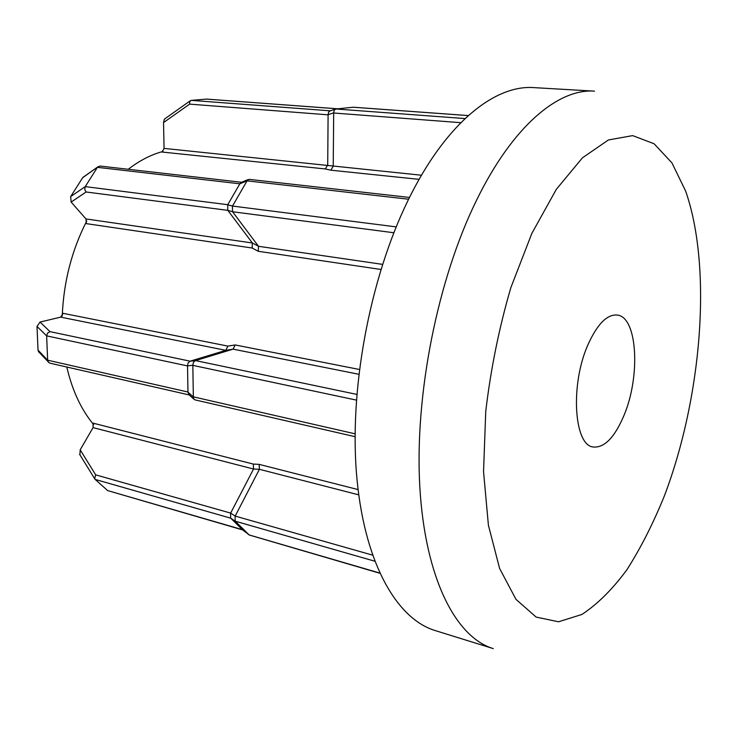 <?xml version="1.0" encoding="UTF-8"?>
<svg xmlns="http://www.w3.org/2000/svg" width="740" height="740" viewBox="0 0 740 740"><rect width="100%" height="100%" fill="white"/><g stroke="black" fill="none" stroke-linecap="round" stroke-linejoin="round"><path stroke-width="1.11" d="M187.969 392.015L187.535 365.921L46.639 335.877L47.647 360.204L187.969 392.015L189.014 394.781M187.969 392.163L193.334 396.992L193.917 399.202L194.99 399.878L355.098 436.693M38.906 352.249L38.027 350.131L37 326.405L40.053 322.057L60.643 317.127L63.187 313.362L227.901 346.107L235.154 344.951L233.063 349.16L195.508 360.584L356.837 394.401M38.027 350.131L47.647 360.204L48.609 362.434L50.024 363.192L189.163 394.929M37 326.405L46.639 335.877L47.564 333.12L50.024 331.65L190.088 361.185L195.397 360.621L193.427 362.295L192.826 365.227L187.535 365.921M187.525 365.764L188.117 362.859L190.088 361.185M330.16 110.852L328.606 112.082L328.098 114.82L189.616 104.127L163.54 122.562L164.289 119.473L165.242 118.529M468.3 115.588L353.221 107.226L335.831 109.011L334.193 110.251L333.685 112.859L328.098 114.682M337.727 108.817L206.497 99.105L191.188 100.372L189.764 101.547L189.616 104.127M623.94 415.51C640.683 376.309 637.51 316.914 617.243 315.046C607.087 314.195 597.356 324.028 588.05 344.544C570.077 384.393 573.907 445.425 593.267 447.006C604.395 447.996 614.616 437.497 623.94 415.51M435.213 630.573C396.011 618.751 363.062 560.791 356.31 471.269C349.585 381.914 372.054 269.739 411.718 193.075C448.514 121.147 495.911 84.739 533.855 87.616L594.525 91.15C558.506 88.356 512.755 125.948 476.551 200.244C437.543 279.424 414.502 395.243 419.821 486.911C425.158 578.763 456.016 637.418 493.256 648.601L435.213 630.573M93.693 424.677C81.224 409.72 72.261 390.498 66.803 367.022M62.234 316.026C63.631 281.811 71.817 250.111 86.793 220.936M95.155 479.418L107.67 490.592L242.35 529.646L230.695 518.166L95.155 479.418L94.674 478.743L95.673 474.858L230.649 513.098L253.543 469.021L253.293 464.072L259.167 464.378L259.398 469.299L235.191 516.095L372.47 555.102M393.81 232.739L232.582 211.751L258.473 246.281L258.279 251.295L252.164 248.02L86.33 223.637L85.969 218.938L71.142 202.085L70.651 196.609L82.64 177.748L83.944 176.656M128.251 169.284C139.573 160.524 151.145 154.586 162.985 151.46M460.835 122.683L333.685 113.007L333.222 166.222L330.854 170.191L325.313 168.942L162.06 152.042L164.058 148.398L163.54 122.562M374.69 561.179L235.228 521.191L249.177 534.955L379.62 573.001M79.929 454.841L80.179 449.846L93.064 427.618L93.101 423.151L253.293 464.072M230.649 513.098L235.191 516.095M235.228 521.191L230.695 518.166M242.406 529.701L249.177 534.955M249.241 535.011L379.722 573.223M235.117 516.224L235.163 521.126M230.621 518.102L230.575 513.218M107.67 490.592L242.683 529.933M164.058 148.398L421.495 175.232M408.619 199.217L247.04 180.856L232.526 206.062L396.168 226.884M85.969 218.938L252.368 242.979L258.482 246.291L382.506 264.365M356.412 400.109L192.835 365.375L193.334 396.844L355.108 433.825M327.709 164.992L328.098 114.82M70.651 196.609L85.22 186.619L227.754 204.703L239.834 183.797L97.421 167.342L85.044 186.933L84.813 189.838L86.108 191.984L71.142 202.085M252.164 248.02L252.377 242.988L227.809 210.363L86.108 191.984M190.199 361.157L225.811 350.353L227.901 346.107M232.582 211.751L227.809 210.363M247.04 180.856L239.834 183.797M227.754 204.703L227.726 210.262M227.679 204.823L232.526 206.062M232.453 206.183L232.499 211.659M409.498 197.451L249.121 179.367L247.105 180.745M206.497 99.105L206.969 99.142M327.709 165.011L325.313 168.942M239.889 183.687L241.342 182.345M82.64 177.748L97.689 166.981L100.048 166.047L241.536 182.271M191.188 100.372L330.253 110.824M335.923 109.002L465.053 118.567M531.847 233.396L510.859 287.629C499.121 327.774 490.75 369.019 485.745 411.366L483.544 471.704L488.4 525.178L499.593 568.431L515.974 599.354L536.112 617.067L558.543 621.785L581.918 614.45C597.568 604.154 612.6 589.197 627.021 569.578C640.831 547.841 653.309 523.208 664.474 495.671C701.816 397.121 712.463 268.111 685.666 191.142L671.938 162.883L654.105 143.763L632.654 135.614L608.382 139.971L582.426 157.842L556.323 189.338L531.847 233.396M259.167 464.378L358.049 489.575M235.154 344.951L359.4 369.482M380.897 269.471L258.279 251.295M419.118 179.358L330.854 170.191M358.706 494.847L259.398 469.299M259.389 469.317L253.543 469.021L93.064 427.618M80.179 449.846L95.673 474.858M358.817 374.274L233.082 349.151M225.82 350.344L60.643 317.127M40.053 322.057L50.024 331.65M233.063 349.16L225.811 350.353M188.561 394.365L193.917 399.202M38.36 351.482L48.008 361.61M329.67 111.019L335.266 109.187M164.807 118.835L190.263 100.788M94.674 478.743L79.587 454.277M242.433 529.729L249.269 535.038M353.406 107.226L468.318 115.57M206.728 99.105L337.838 108.799M248.085 179.598L240.87 182.54M97.689 166.981L82.908 177.397"/></g></svg>
